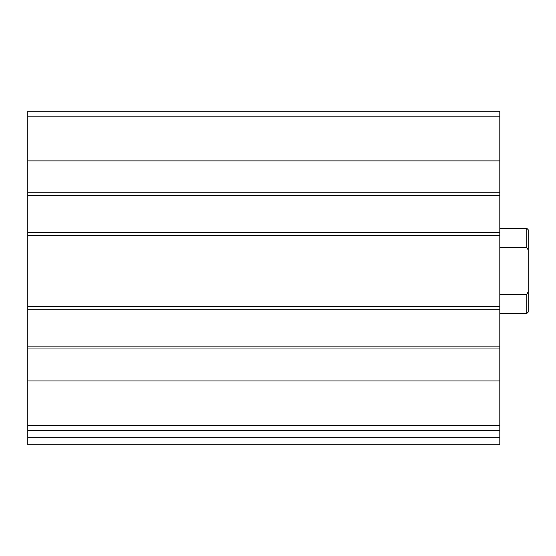<?xml version="1.0" encoding="UTF-8"?>
<svg xmlns="http://www.w3.org/2000/svg" width="556" height="556" viewBox="0 0 556 556"><rect width="100%" height="100%" fill="white"/><g stroke="black" fill="none" stroke-linecap="round" stroke-linejoin="round"><path stroke-width="0.83" d="M499.809 425.639L499.809 111.2L27.8 111.2L27.8 430.601L499.809 430.601L499.809 425.639L27.8 425.639M499.809 437.704L27.8 437.704L27.8 444.8L499.809 444.8L499.809 430.601M27.8 437.704L27.8 430.601M45.543 444.8L499.809 444.8M499.809 195.663L27.8 195.663M499.809 232.575L27.8 232.575M499.809 346.138L27.8 346.138M499.809 309.233L27.8 309.233M528.2 291.768L526.782 294.444L526.782 313.487L528.2 312.069L528.2 229.732L526.782 228.314L499.809 228.314M528.2 250.04L526.782 247.364L526.782 228.314M526.782 294.444L499.809 294.444M526.782 247.364L499.809 247.364M499.809 380.923L27.8 380.923M499.809 348.98L27.8 348.98M499.809 306.391L27.8 306.391M499.809 235.41L27.8 235.41M499.809 116.169L27.8 116.169M499.809 160.886L27.8 160.886M499.809 192.828L27.8 192.828M526.782 313.487L499.809 313.487"/></g></svg>
